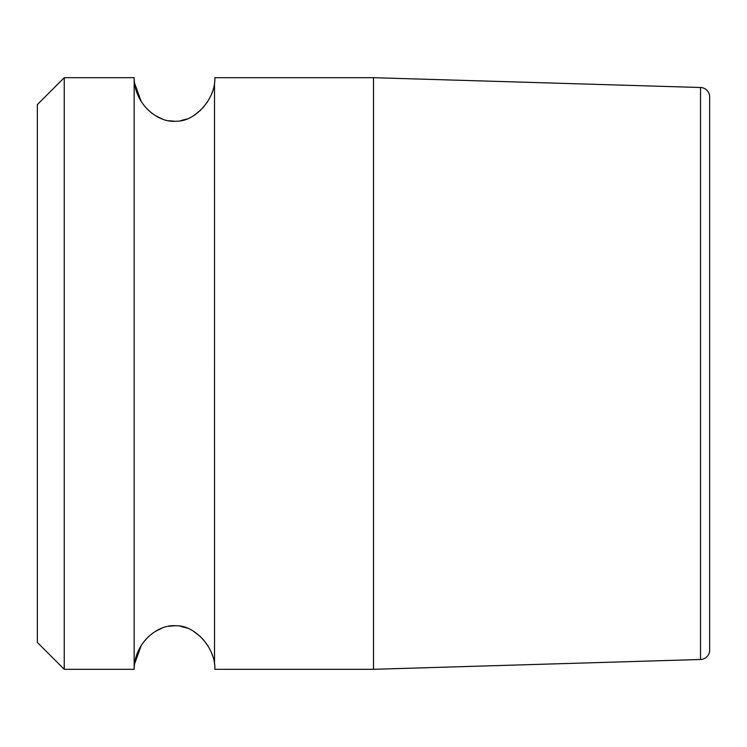 <?xml version="1.0" encoding="UTF-8"?>
<svg xmlns="http://www.w3.org/2000/svg" width="747" height="747" viewBox="0 0 747 747"><rect width="100%" height="100%" fill="white"/><g stroke="black" fill="none" stroke-linecap="round" stroke-linejoin="round"><path stroke-width="1.12" d="M64.242 77.688L64.242 669.312L37.35 642.42L37.35 104.58L64.242 77.688L134.161 77.688C134.469 105.075 158.766 123.208 176.18 121.191C194.967 121.938 215.771 98.697 214.837 77.688L373.5 77.688L373.5 669.312L700.518 659.498A9.412 9.412 0 0 0 709.65 650.095L709.65 594.687M134.488 82.87L141.174 101.359M146.085 107.857L148.578 110.407M155.264 115.57L162.323 119.034M168.542 120.706L174.49 121.238M180.429 120.715L186.638 119.044M193.65 115.617L200.392 110.425M202.913 107.857L207.815 101.387M211.261 94.794L212.559 91.367M214.501 82.917L214.52 664.204M212.568 655.67L211.233 652.14M207.815 645.623L202.904 639.133M200.663 636.827L193.678 631.392M186.657 627.956L180.438 626.285M174.49 625.762L168.533 626.294M162.304 627.975L155.236 631.448M148.308 636.855L146.104 639.124M141.164 645.651L134.469 664.242M64.242 669.312L134.161 669.312C134.469 641.906 158.794 623.773 176.217 625.809C195.051 625.108 215.79 648.396 214.837 669.312L373.5 669.312M134.161 669.312L134.161 77.688M709.65 152.313L709.65 96.905A9.412 9.412 0 0 0 700.518 87.502L373.5 77.688M709.65 96.905L709.65 650.095M64.242 487.567L64.242 474.672M700.518 87.502L700.518 659.498"/></g></svg>
